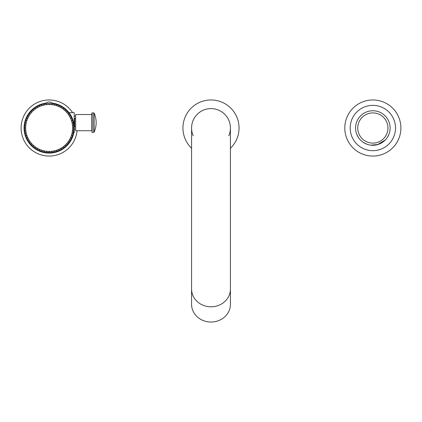<?xml version="1.0" encoding="UTF-8"?>
<svg xmlns="http://www.w3.org/2000/svg" width="422" height="422" viewBox="0 0 422 422"><rect width="100%" height="100%" fill="white"/><g stroke="black" fill="none" stroke-linecap="round" stroke-linejoin="round"><path stroke-width="0.63" d="M52.249 103.612A24.545 24.545 0 0 1 53.731 103.844L54.143 104.477L54.776 104.065A24.545 24.545 0 0 1 56.231 104.456L56.574 105.131L57.244 104.788A24.545 24.545 0 0 1 58.647 105.326L58.916 106.027L59.623 105.758A24.545 24.545 0 0 1 60.963 106.439L61.158 107.172L61.886 106.977A24.545 24.545 0 0 1 63.147 107.795L63.263 108.538L64.012 108.422A24.545 24.545 0 0 1 65.178 109.367L65.215 110.121L65.969 110.079A24.545 24.545 0 0 1 67.035 111.144L66.992 111.899L67.747 111.935A24.545 24.545 0 0 1 68.696 113.107L68.575 113.85L69.319 113.966A24.545 24.545 0 0 1 70.142 115.227L69.946 115.955L70.674 116.15A24.545 24.545 0 0 1 71.355 117.49L71.086 118.197L71.787 118.466A24.545 24.545 0 0 1 72.331 119.869L71.988 120.544L72.658 120.887A24.545 24.545 0 0 1 73.048 122.338L72.637 122.971L73.27 123.382A24.545 24.545 0 0 1 73.502 124.865L73.027 125.45L73.618 125.925A24.545 24.545 0 0 1 73.692 127.428L73.159 127.961L73.692 128.494A24.545 24.545 0 0 1 73.618 129.997L73.027 130.472L73.502 131.057A24.545 24.545 0 0 1 73.27 132.54L72.637 132.951L73.048 133.584A24.545 24.545 0 0 1 72.658 135.035L71.988 135.378L72.331 136.053A24.545 24.545 0 0 1 71.787 137.456L71.086 137.725L71.355 138.432A24.545 24.545 0 0 1 70.674 139.772L69.946 139.967L70.142 140.695A24.545 24.545 0 0 1 69.319 141.956L68.575 142.072L68.696 142.815A24.545 24.545 0 0 1 67.747 143.986L66.992 144.023L67.035 144.778A24.545 24.545 0 0 1 65.969 145.843L65.215 145.801L65.178 146.555A24.545 24.545 0 0 1 64.012 147.5L63.263 147.383L63.147 148.127A24.545 24.545 0 0 1 61.886 148.945L61.158 148.75L60.963 149.483A24.545 24.545 0 0 1 59.623 150.163L58.916 149.894L58.647 150.596A24.545 24.545 0 0 1 57.244 151.134L56.574 150.791L56.231 151.466A24.545 24.545 0 0 1 54.776 151.857L54.143 151.445L53.731 152.078A24.545 24.545 0 0 1 52.249 152.31L51.663 151.836L51.189 152.421A24.545 24.545 0 0 1 49.685 152.5L49.152 151.967L48.62 152.5A24.545 24.545 0 0 1 47.116 152.421L46.642 151.836L46.056 152.31A24.545 24.545 0 0 1 44.574 152.078L44.162 151.445L43.529 151.857A24.545 24.545 0 0 1 42.079 151.466L41.736 150.791L41.061 151.134A24.545 24.545 0 0 1 39.657 150.596L39.388 149.894L38.682 150.163A24.545 24.545 0 0 1 37.347 149.483L37.152 148.75L36.419 148.945A24.545 24.545 0 0 1 35.158 148.127L35.042 147.383L34.298 147.5A24.545 24.545 0 0 1 33.127 146.555L33.09 145.801L32.336 145.843A24.545 24.545 0 0 1 31.275 144.778L31.312 144.023L30.558 143.986A24.545 24.545 0 0 1 29.614 142.815L29.73 142.072L28.986 141.956A24.545 24.545 0 0 1 28.168 140.695L28.364 139.967L27.636 139.772A24.545 24.545 0 0 1 26.95 138.432L27.224 137.725L26.517 137.456A24.545 24.545 0 0 1 25.979 136.053L26.322 135.378L25.647 135.035A24.545 24.545 0 0 1 25.262 133.584L25.668 132.951L25.035 132.54A24.545 24.545 0 0 1 24.803 131.057L25.278 130.472L24.692 129.997A24.545 24.545 0 0 1 24.613 128.494L25.146 127.961L24.613 127.428A24.545 24.545 0 0 1 24.692 125.925L25.278 125.45L24.803 124.865A24.545 24.545 0 0 1 25.04 123.382L25.668 122.971L25.262 122.338A24.545 24.545 0 0 1 25.647 120.887L26.322 120.544L25.979 119.869A24.545 24.545 0 0 1 26.517 118.466L27.224 118.197L26.95 117.49A24.545 24.545 0 0 1 27.636 116.15L28.364 115.955L28.168 115.227A24.545 24.545 0 0 1 28.986 113.966L29.73 113.85L29.614 113.107A24.545 24.545 0 0 1 30.558 111.935L31.312 111.899L31.275 111.144A24.545 24.545 0 0 1 32.336 110.079L33.09 110.121L33.127 109.367A24.545 24.545 0 0 1 34.298 108.422L35.042 108.538L35.158 107.795A24.545 24.545 0 0 1 36.419 106.977L37.152 107.172L37.347 106.439A24.545 24.545 0 0 1 38.682 105.758L39.388 106.027L39.657 105.326A24.545 24.545 0 0 1 41.061 104.788L41.736 105.131L42.079 104.456A24.545 24.545 0 0 1 43.529 104.065L44.162 104.477L44.574 103.844A24.545 24.545 0 0 1 46.056 103.612L46.642 104.086L47.122 103.501A24.545 24.545 0 0 1 48.62 103.422L49.152 103.954L49.685 103.422A24.545 24.545 0 0 1 51.189 103.501L51.663 104.086L52.402 103.627M53.235 103.754L53.161 103.743A5.502 5.502 0 0 0 45.149 103.743L45.908 103.627M25.684 127.961A23.468 23.468 0 0 1 49.152 104.492A23.468 23.468 0 0 1 72.621 127.961A23.468 23.468 0 0 1 49.152 151.429A23.468 23.468 0 0 1 25.684 127.961M49.685 103.422L51.189 103.501M51.959 103.844L51.468 103.844M46.837 103.844L46.346 103.844M74.235 128.441L74.24 128.014A25.088 25.088 0 0 0 52.507 103.153M45.798 103.153A25.088 25.088 0 0 0 24.07 128.014A25.088 25.088 0 0 0 49.152 153.102A25.088 25.088 0 0 0 74.24 128.014L74.235 127.565M74.225 127.101L74.172 126.152M74.077 125.17L74.014 124.669M73.861 123.662L73.766 123.15M73.539 122.122L73.407 121.605M73.264 121.082L73.185 120.808M73.106 120.565L72.943 120.048M72.763 119.537L72.647 119.22M72.552 118.972L72.384 118.54M70.796 115.327L70.564 114.948M70.131 114.262L69.936 113.961M69.419 113.228L68.955 112.616M68.965 112.627L74.193 112.637L74.193 126.473M74.573 116.145A28.052 28.052 0 0 0 74.193 115.364M72.616 112.637A28.052 28.052 0 0 0 21.1 128.014A28.052 28.052 0 0 0 47.802 156.035A28.052 28.052 0 0 0 77.078 130.714M75.649 126.901L74.678 126.901L74.678 118.339L75.649 118.339M73.787 132.766L74.193 132.603L74.193 129.559M73.834 132.508L74.156 130.034M75.649 129.095L74.214 129.201M91.832 114.526L75.649 114.526L75.649 130.714L91.832 130.714L91.832 113.233L91.832 130.714M94.08 113.096L94.08 132.144A22.93 22.93 0 0 0 94.08 113.096A0.322 0.322 -0 0 0 93.784 112.911L92.16 112.911A0.322 0.322 0 0 0 91.832 113.233M92.16 112.911L92.16 132.329A0.322 0.322 0 0 1 91.832 132.007M92.16 132.329L93.784 132.329A0.322 0.322 180 0 0 94.08 132.144M191.577 289.059A19.423 17.745 180 0 0 211 306.799A19.423 17.745 180 0 0 230.423 289.059L230.423 304.294A19.423 17.745 180 0 1 211 322.039A19.423 17.745 0 0 1 191.577 304.294L191.577 128.014A19.423 19.423 0 0 1 211 108.591A19.423 19.423 0 0 0 193.197 135.778M230.423 148.259A28.052 28.052 0 0 0 211 99.961A28.052 28.052 0 0 0 191.577 148.259M228.803 135.778A19.423 19.423 0 0 0 211 108.591A19.423 19.423 0 0 1 230.423 128.014L230.423 128.014A19.423 19.423 0 0 0 211 108.591M383.139 139.07L382.617 139.534M375.158 142.942L374.092 143.069M362.63 139.139L362.081 138.611M359.882 135.768L359.201 134.486M388.852 134.486L387.391 137.319L388.852 134.486M377.558 144.625L385.254 140.02L383.076 141.924M382.311 142.451L381.905 142.715M381.034 143.211L379.12 144.097M378.091 144.461L370.88 145.168M369.767 144.999L371.439 145.221M364.655 143.211L367.604 144.461M366.57 144.097L363.384 142.451M362.619 141.924L363.79 142.715M361.591 141.106L360.441 140.02L361.591 141.106M358.304 137.319L356.843 134.486L358.304 137.319M372.563 145.273L373.127 145.273M374.251 145.221L376.477 144.894M395.504 128.014A22.656 22.656 0 0 0 372.848 105.358A22.656 22.656 0 0 0 350.186 128.014A22.656 22.656 0 0 0 372.848 150.675A22.656 22.656 0 0 0 395.504 128.014M400.9 128.014A28.052 28.052 0 0 0 372.848 99.961A28.052 28.052 0 0 0 344.795 128.014A28.052 28.052 0 0 0 372.848 156.066A28.052 28.052 0 0 0 400.9 128.014M390.113 128.014A17.265 17.265 0 0 0 372.848 110.749A17.265 17.265 0 0 0 355.582 128.014A17.265 17.265 0 0 0 372.848 145.279A17.265 17.265 0 0 0 390.113 128.014A17.265 17.265 0 0 0 372.848 110.749A17.265 17.265 0 0 0 355.582 128.014A17.265 17.265 0 0 0 372.848 145.279A17.265 17.265 0 0 0 390.113 128.014M93.784 112.911L93.784 132.329M387.95 128.014A15.108 15.108 0 0 0 372.848 112.911A15.108 15.108 0 0 0 357.74 128.014A15.108 15.108 0 0 0 372.848 143.121A15.108 15.108 0 0 0 387.95 128.014M75.649 116.145L74.193 116.145M230.423 289.059L230.423 128.014"/></g></svg>
